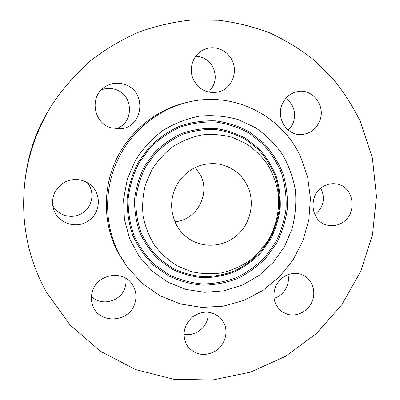 <?xml version="1.0" encoding="UTF-8"?>
<svg xmlns="http://www.w3.org/2000/svg" width="400" height="400" viewBox="0 0 400 400"><rect width="100%" height="100%" fill="white"/><g stroke="black" fill="none" stroke-linecap="round" stroke-linejoin="round"><path stroke-width="0.6" d="M64.875 182.085C54.595 188.385 50.8 197.335 53.485 208.93C57.24 222.24 74.23 228.945 86.265 222.115C100.45 215.2 102.64 193.95 90.065 184.52C82.22 178.78 73.825 177.965 64.875 182.085M52.675 205.26C57.605 215.27 71.2 219.36 80.955 213.935C92.48 208.26 95.635 191.775 86.95 182.42M360.405 121.635C352.82 106.19 343.565 91.775 332.645 78.395L314.215 60.22C300.6 49.42 285.825 40.335 269.89 32.97C253.435 26.685 236.34 22.45 218.605 20.26L191.71 20C173.655 21.86 155.94 25.92 138.57 32.175C121.585 39.66 105.63 49.15 90.7 60.655C76.55 73.205 64.035 87.33 53.16 103.03C38.595 125.865 29.345 150.675 25.405 177.47C20.055 218.445 26.95 256.5 46.095 291.645L70 324.915L100.47 351.285L135.685 369.605L173.7 379.235L212.55 380L250.385 372.17L285.5 356.365L316.405 333.49L341.85 304.68L360.81 271.25L372.52 234.64L376.47 196.41L372.415 158.185L360.405 121.635M189.31 101.87L186.71 102.45C156.365 109.285 129.265 131.23 115.755 160.55C102.375 189.92 103.38 225.005 118.035 252.73L127.56 267.48L142.55 283.65L160.53 295.995L180.615 304.01L201.845 307.425L223.265 306.17L243.925 300.39L262.95 290.405L279.565 276.69L293.09 259.865L302.98 240.645L308.84 219.835L310.415 198.295L307.62 176.93L300.525 156.635C282.075 115.95 234.52 91.255 189.31 101.87C158.48 108.81 130.925 131.13 117.19 160.945C103.58 190.815 104.6 226.49 119.49 254.67L127.56 267.48M92.42 291.395C90.975 296.145 91.06 300.805 92.685 305.375C98.77 324.685 129.77 322.715 134.92 303.055C136.885 296.345 135.995 290.13 132.26 284.4C123.105 269.58 97.15 273.94 92.42 291.395M186.265 344.125L187.93 346.76C195.89 355.415 205.24 356.76 215.985 350.79C225.075 344.71 228.63 331.98 223.815 322.7L219.92 317.47C211.405 310.62 202.315 310.405 192.66 316.83C184.085 324.755 181.955 333.85 186.265 344.125M287.515 314.315C297.115 317.1 308.275 311.195 312.22 301.35C316.27 291.55 312.32 279.74 303.41 275.275L300.355 274.055C289.925 271.9 281.815 275.735 276.02 285.56C271.85 296.175 273.85 304.89 282.025 311.715L287.515 314.315M341.365 223.225C358.14 214.825 354.375 185.805 336.085 183.89C331.875 183.285 327.83 184.03 323.955 186.12C308.08 193.93 310.04 220.995 326.63 224.985C331.695 226.4 336.61 225.81 341.365 223.225M320.135 119.765C325.37 105.21 312.255 88.485 297.695 91.54C289.795 93.225 284.4 98.08 281.515 106.105C276.775 119.6 287.525 135.215 300.895 134.595C310.255 133.95 316.67 129.01 320.135 119.765M232.135 60.45C227.225 49.57 213.41 44.485 203.145 49.97C192.69 54.98 188.15 69.405 193.655 80.085C199.275 89.875 207.41 93.86 218.05 92.03C231.08 89.275 238.425 72.775 232.135 60.45M124.58 84.405C117.5 82.16 110.86 83.04 104.66 87.04C89.245 96.605 93.39 122.93 110.905 127.8L120.08 128.83C143.55 127.745 147.36 91.08 124.58 84.405M53.16 103.03L51 106.39C37.865 126.98 29.525 149.355 25.97 173.515L25.405 177.47M288.19 130.01C290.755 127.64 292.585 124.76 293.685 121.365C296.08 111.79 293.45 104.135 285.79 98.395M183.945 334.105C196.43 337.29 209.865 324.955 208.025 312.13M208.515 92.075C215.435 85.14 216.995 77.01 213.19 67.69C209.405 60.545 203.59 56.725 195.735 56.225M273.955 298.29C283.75 295.795 290.43 284.405 287.895 274.575M115.64 128.81C134.065 124.015 134.085 94.905 115.545 89.51C110.715 87.93 105.95 88.065 101.25 89.91M314.8 214.635C323.595 207.35 325.615 198.545 320.87 188.21M91.45 296.465C101.41 306.86 121.285 301.385 125.125 287.395L126 282.885L125.82 278.33M284.455 246.67L292.09 228.855C295.335 216.24 296.45 203.46 295.435 190.515C293.18 177.74 288.88 165.73 282.525 154.495C275.09 143.95 266.065 135.01 255.45 127.675L238.015 119.53C225.485 116.065 212.65 114.93 199.515 116.125C186.5 118.69 174.235 123.505 162.725 130.57C151.94 138.81 142.84 148.715 135.435 160.28L127.335 179.045L123.595 199.115L124.4 219.4L129.675 238.805L139.1 256.31L152.12 271.025L168.01 282.235L185.91 289.425L204.89 292.31L224.005 290.82L242.325 285.1L259 275.48L273.255 262.46L284.455 246.67M151.835 169.785L145.475 184.53C142.84 195.005 142.05 205.575 143.115 216.235C145.24 226.695 149.06 236.39 154.575 245.325C160.945 253.605 168.51 260.455 177.255 265.885L191.36 271.645C201.33 273.87 211.375 274.295 221.495 272.91C231.43 270.515 240.695 266.5 249.285 260.86C257.305 254.405 264.055 246.79 269.545 238.025C276.72 224.275 279.74 208.795 278.225 193.42C276.405 183.285 272.96 173.775 267.885 164.885C261.955 156.56 254.775 149.52 246.345 143.77L232.53 137.415C222.625 134.735 212.495 133.895 202.145 134.895C191.905 136.965 182.265 140.795 173.23 146.385C164.77 152.89 157.64 160.69 151.835 169.785M176 224.07C179.28 230.38 183.845 235.445 189.7 239.255C204.585 248.855 225.155 246.61 238.14 234.32C251.17 222.075 255.055 201.42 247.25 185.485C240.97 173.41 231.155 166.21 217.8 163.89C202.02 162.345 189.13 168.09 179.13 181.115C170.33 195.035 169.285 209.355 176 224.07M174.9 221.745C196.465 220.325 210.775 194.085 200.47 175.04L195.15 167.435M138.13 162.42L149.28 147.15C158.305 138.265 168.5 131.25 179.855 126.1C191.62 122.17 203.595 120.42 215.79 120.855C227.815 122.545 239.11 126.275 249.67 132.035L263.72 143.055C271.82 151.915 278.18 161.905 282.805 173.025C286.325 184.56 287.85 196.38 287.38 208.485C285.755 220.5 282.23 231.935 276.805 242.79L266.365 257.49C257.92 266.16 248.31 273.175 237.525 278.535C226.28 282.8 214.655 285.015 202.655 285.18C190.685 284.11 179.25 280.965 168.35 275.735L153.59 265.285C144.905 256.64 137.965 246.645 132.765 235.315C128.73 223.45 126.85 211.165 127.135 198.46C128.695 185.82 132.36 173.805 138.13 162.42M139.005 162.965L149.99 147.92C158.88 139.17 168.925 132.255 180.115 127.18C191.7 123.3 203.505 121.57 215.515 121.995C227.37 123.66 238.5 127.33 248.915 133.005L262.765 143.86C270.75 152.59 277.025 162.435 281.59 173.395C285.06 184.765 286.565 196.42 286.1 208.355C284.505 220.2 281.03 231.47 275.68 242.17L265.385 256.665C257.06 265.21 247.585 272.12 236.95 277.405C225.865 281.605 214.405 283.785 202.575 283.94C190.78 282.885 179.51 279.78 168.77 274.62L154.225 264.32C145.675 255.795 138.835 245.95 133.715 234.78C129.74 223.09 127.895 210.985 128.175 198.47C129.715 186.015 133.325 174.18 139.005 162.965M270.595 239.225L261.08 252.605C253.385 260.49 244.625 266.865 234.805 271.73C224.565 275.595 213.985 277.59 203.07 277.71C192.195 276.715 181.81 273.83 171.915 269.06L158.535 259.54C150.67 251.67 144.385 242.59 139.685 232.305C136.04 221.535 134.35 210.39 134.615 198.875C136.035 187.415 139.36 176.52 144.585 166.2L154.69 152.345C162.865 144.285 172.105 137.91 182.4 133.22C193.065 129.635 203.935 128.025 215.005 128.39C225.93 129.905 236.2 133.265 245.815 138.48L258.61 148.47C265.995 156.515 271.795 165.59 276.025 175.705C279.24 186.2 280.64 196.96 280.22 207.985C278.75 218.93 275.54 229.34 270.595 239.225M269.925 238.8L260.54 252C252.95 259.78 244.31 266.065 234.625 270.86C224.52 274.67 214.09 276.63 203.325 276.75C192.6 275.765 182.36 272.92 172.61 268.21L159.415 258.82C151.665 251.06 145.475 242.105 140.84 231.96C137.25 221.345 135.585 210.36 135.85 199.005C137.255 187.71 140.53 176.97 145.68 166.795L155.635 153.14C163.695 145.19 172.8 138.905 182.95 134.28C193.465 130.74 204.18 129.15 215.095 129.51C225.87 130.995 235.995 134.31 245.475 139.445L258.1 149.295C265.38 157.225 271.105 166.175 275.275 176.15C278.45 186.5 279.835 197.115 279.42 207.985C277.97 218.78 274.805 229.055 269.925 238.8"/></g></svg>

